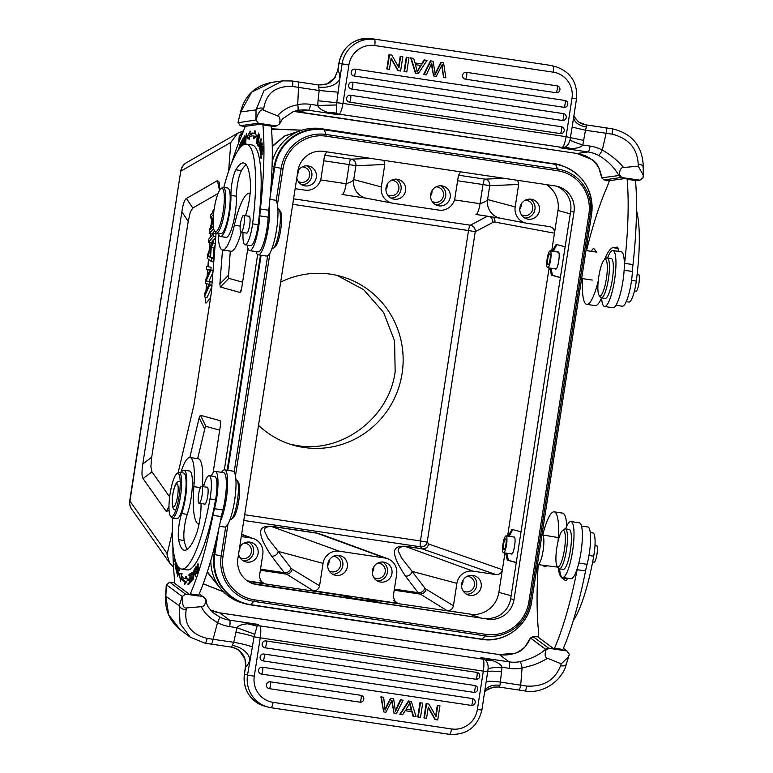 <?xml version="1.0" encoding="UTF-8"?>
<svg xmlns="http://www.w3.org/2000/svg" width="773" height="773" viewBox="0 0 773 773"><rect width="100%" height="100%" fill="white"/><g stroke="black" fill="none" stroke-linecap="round" stroke-linejoin="round"><path stroke-width="1.16" d="M469.878 595.365A10.097 9.865 105.4 0 0 481.077 587.432A10.097 9.865 105.4 0 0 472.97 575.412A10.097 9.865 105.4 0 0 461.771 583.344A10.097 9.865 105.4 0 0 469.878 595.365M471.781 575.305A10.097 9.865 -74.6 0 1 466.563 594.224M394.385 589.132L418.125 592.669L446.978 610.651C450.417 610.815 452.572 609.192 453.432 605.771L456.901 583.335A14.426 14.098 -74.6 0 1 473.057 571.16L495.928 574.571C499.368 574.735 501.522 573.122 502.382 569.701L428.638 544.008A5.769 5.614 -70.8 0 1 422.184 548.878L495.928 574.571M446.978 610.651L473.269 614.574A25.963 25.364 -74.6 0 0 498.865 592.398L504.982 552.937M405.41 576.078L418.125 592.669A5.769 5.488 142.5 0 0 424.773 587.963L412.057 571.373A5.769 5.488 -37.5 0 1 405.41 576.078C384.683 544.752 398.694 546.646 404.801 546.153L421.99 548.714A5.769 5.488 142.5 0 0 428.638 544.008L427.198 542.124A5.769 5.488 -37.5 0 1 420.551 546.83L243.785 520.451M456.901 583.335L412.057 571.373L401.158 557.439C400.491 553.516 393.312 547.274 404.984 546.308L473.057 571.16M260.52 569.15L284.261 572.696L313.123 590.678C316.563 590.843 318.718 589.219 319.578 585.799L292.184 569.179A51.946 11.875 98.5 0 1 290.909 567.991L278.203 551.4A5.769 5.488 -37.5 0 1 271.555 556.106C250.684 524.5 265.062 526.713 270.936 526.171L316.669 532.993A5.769 1.217 -81.5 0 0 316.853 533.157L321.665 534.501M325.945 536.066L316.669 532.993M258.511 425.324A87.697 85.687 105.4 0 0 293.962 445.374A87.697 85.687 105.4 0 0 402.095 373.485A87.697 85.687 105.4 0 0 340.671 276.309A87.697 85.687 105.4 0 0 280.686 282.106M313.123 590.678L355.503 596.998L343.251 595.848M248.036 581.354L346.217 596.002M247.302 580.852L264.028 583.354L260.008 580.562M319.578 585.799L323.046 563.353A14.426 14.098 -74.6 0 1 339.202 551.188L384.935 558.009A14.426 14.098 -74.6 0 1 396.665 574.339L393.196 596.785L395.563 602.399L397.882 603.327L393.863 600.534M323.046 563.353L278.203 551.4L267.303 537.467C266.637 533.534 259.448 527.302 271.13 526.336L339.202 551.188M380.297 602.621L366.334 599.007L473.269 614.574M366.334 599.007L355.503 596.998L397.882 603.327M505.619 553.024L507.33 560.183L516.258 562.609M241.292 536.578L251.07 538.037A14.426 14.098 -74.6 0 1 262.81 554.367L259.341 576.813L261.699 582.427L264.028 583.354M238.596 553.98A10.097 9.865 105.4 0 0 257.979 554.144A10.097 9.865 105.4 0 0 239.611 547.458M350.179 598.128L343.579 596.012M373.523 601.645L347.715 597.336M272.28 146.619L284.551 136.125L299.605 130.995M247.872 248.162L241.64 288.445L240.094 292.474L220.276 287.005L219.87 283.962L222.508 250.008A40.389 8.542 98.5 0 1 218.179 233.282M240.761 291.914L241.331 290.117M228.615 171.22L230.856 142.377L237.746 133.178L243.553 130.888M220.672 421.478L220.237 420.725L200.42 415.256L199.154 417.835L189.81 457.5M172.35 531.698L167.026 554.599L169.712 563.073L173.529 567.189M220.711 423.121L220.237 420.725L220.46 425.247L213.106 472.757M219.387 190.622L219.29 182.254L217.445 180.631L186.409 198.487C184.592 199.618 183.066 204.053 181.848 211.812L142.821 463.906C141.643 471.675 141.72 476.555 143.053 478.555L166.234 511.397L168.572 510.624L169.055 509.629M178.196 472.612L194.013 404.569L211.222 293.411L216.102 232.924M220.634 588.649L207.348 571.807M242.616 282.174L228.818 278.357L228.412 277.497L230.286 251.167M238.693 142.744L239.263 135.826L243.398 131.294M239.195 136.328L242.142 134.318M271.545 129.197L301.905 130.193M299.634 130.985L284.619 135.922L272.27 146.078M241.862 134.975L241.678 134.898A5.769 5.566 -119.9 0 1 243.292 131.545M223.445 591.789L203.241 583.741M173.384 564.667L173.258 562.232M219.696 430.165L205.908 426.358L205.28 426.928L197.637 458.66M207.212 572.213L220.759 588.794M290.445 444.311L296.793 445.509C341.859 453.703 389.437 417.623 395.158 371.571L394.568 340.922L383.621 312.447L363.648 289.672L337.115 275.401M513.707 537.022L514.122 536.945C516.577 537.119 513.784 555.159 511.475 554.048L511.204 553.864M326.67 151.827L324.563 155.508L321.085 177.954A14.426 14.098 -74.6 0 1 304.929 190.129L295.151 188.67M296.832 177.78A10.097 9.865 105.4 0 0 316.215 177.945A10.097 9.865 105.4 0 0 297.847 171.258M324.612 155.228L351.126 159.18A5.769 5.614 -92.4 0 1 355.88 165.722L384.799 164.494L383.891 160.369M384.799 164.494L381.321 186.94A14.426 14.098 -74.6 0 0 392.529 203.183L366.624 198.265A16.6 16.214 105.4 0 0 366.624 198.274A16.6 16.214 105.4 0 1 353.734 179.587L381.321 186.94M460.524 171.809L458.418 175.481L454.939 197.927A14.426 14.098 -74.6 0 1 438.784 210.101L393.061 203.28A14.426 14.098 -74.6 0 1 392.529 203.183M441.972 185.897A10.097 9.865 105.4 0 0 430.774 193.83A10.097 9.865 105.4 0 0 438.88 205.85A10.097 9.865 105.4 0 0 450.079 197.917A10.097 9.865 105.4 0 0 441.972 185.897M397.351 179.239A10.097 9.865 105.4 0 0 386.152 187.172A10.097 9.865 105.4 0 0 394.259 199.192A10.097 9.865 105.4 0 0 405.458 191.26A10.097 9.865 105.4 0 0 397.351 179.239M504.315 178.341L484.98 179.152A5.769 5.614 -92.4 0 1 489.734 185.694L518.654 184.467L517.755 180.341M518.654 184.467L515.176 206.913A14.426 14.098 -74.6 0 0 526.384 223.165L500.479 218.247A16.6 16.214 105.4 0 1 487.589 199.56L515.176 206.913M546.366 184.612A25.963 25.364 -74.6 0 1 557.99 210.498L554.473 233.195C554.685 229.678 553.12 227.504 549.787 226.663L549.951 226.692M526.384 223.165A14.426 14.098 -74.6 0 0 526.915 223.252L549.787 226.663M531.206 199.212A10.097 9.865 105.4 0 0 520.007 207.145A10.097 9.865 105.4 0 0 528.114 219.165A10.097 9.865 105.4 0 0 539.312 211.232A10.097 9.865 105.4 0 0 531.206 199.212M552.173 251.186L556.125 244.384L565.15 246.829M556.869 244.587L553.294 251.351M550.849 268.192L552.56 275.352L560.406 277.478M549.738 268.028L551.449 275.188L560.386 277.604M557.835 252.027L558.241 251.95C560.705 252.124 557.903 270.164 555.594 269.043L555.323 268.859M508.054 536.182L512.006 529.389L521.031 531.824M512.75 529.582L509.175 536.346M506.73 553.197L508.441 560.348L516.287 562.473M367.233 198.371L342.101 194.477A11.537 2.445 -81.5 0 0 342.101 194.477L342.101 194.477A11.537 2.445 -81.5 0 0 346.169 183.723C350.324 182.428 352.846 181.046 353.734 179.587L355.88 165.722L349.135 164.562A5.769 1.217 98.5 0 1 351.126 159.18L370.46 158.368M501.097 218.353L475.955 214.45A11.537 2.445 -81.5 0 0 480.033 203.695C484.188 202.4 486.7 201.028 487.589 199.56L489.734 185.694L482.999 184.534A5.769 1.217 98.5 0 1 484.98 179.152L458.466 175.2M530.027 199.105A10.097 9.865 -74.6 0 1 524.799 218.025M521.34 214.72A7.788 7.614 105.4 0 0 532.607 209.522A7.788 7.614 105.4 0 0 525.36 200.168M521.263 203.985A7.788 7.614 -74.6 0 1 519.785 209.338M440.784 185.791A10.097 9.865 -74.6 0 1 435.557 204.71M432.097 201.395A7.788 7.614 105.4 0 0 443.364 196.207A7.788 7.614 105.4 0 0 436.117 186.853M432.02 190.67A7.788 7.614 -74.6 0 1 430.542 196.023M396.163 179.133A10.097 9.865 -74.6 0 1 390.945 198.043M387.476 194.738A7.788 7.614 105.4 0 0 398.752 189.549A7.788 7.614 105.4 0 0 391.496 180.196M387.408 184.013A7.788 7.614 -74.6 0 1 385.92 189.366M306.929 165.818A10.097 9.865 -74.6 0 1 301.702 184.728M298.243 181.423A7.788 7.614 105.4 0 0 309.509 176.234A7.788 7.614 105.4 0 0 302.262 166.881M298.165 170.688A7.788 7.614 -74.6 0 1 297.238 175.162M218.044 193.492L192.777 208.024L190.274 212.217L188.216 221.349L151.711 457.172L150.89 466.65L151.943 471.82L169.664 496.913M214.16 209.164L213.58 209.831A5.769 1.217 -81.5 0 0 212.372 212.923M211.647 218.121L211.164 224.373M210.44 233.775L210.15 237.485M209.763 242.403L209.125 250.655M208.459 259.245L207.889 266.685M207.637 269.835L207.135 276.328M206.555 283.817L206.033 290.619M205.521 297.132L205.386 298.967A5.769 1.217 -81.5 0 0 205.947 303.035A5.769 1.217 -81.5 0 0 206.372 302.794L210.517 297.991M206.091 303.016A5.769 1.217 98.5 0 1 205.657 299.006L205.802 297.18M206.362 289.914L206.835 283.875M207.483 275.546L207.918 269.874M208.159 266.724L208.729 259.457M209.483 249.689L210.043 242.442M210.459 237.118L210.72 233.813M211.551 223.03L211.928 218.16M212.788 212.449A5.769 1.217 98.5 0 1 213.86 209.879L214.092 209.609M216.044 233.678L213.725 233.33L213.483 236.47L208.526 242.21L211.319 242.625L212.672 241.06M213.928 239.601L215.754 237.485M214.131 258.453L213.28 257.892L214.044 247.988L215.165 245.051M213.619 228.46L209.203 233.591L211.986 234.006L214.546 231.03A21.924 4.638 98.5 0 1 213.937 210.681A21.924 4.638 98.5 0 1 220.885 188.709A21.924 4.638 98.5 0 1 221.667 188.341A21.924 4.638 98.5 0 1 223.494 209.377A21.924 4.638 98.5 0 1 215.773 231.716A21.924 4.638 98.5 0 1 214.565 231.05L215.464 232.325A23.084 4.88 98.5 0 0 216.43 233.021L220.885 233.688A23.084 4.88 -81.5 0 0 221.194 233.688A23.084 4.88 -81.5 0 0 229.223 210.884A23.084 4.88 -81.5 0 0 227.706 188.032L223.242 187.366A23.084 4.88 98.5 0 1 224.866 209.512A23.084 4.88 98.5 0 1 216.73 233.021A23.084 4.88 98.5 0 1 216.43 233.021M210.024 270.067L206.401 269.651L206.652 266.501L211.097 267.245L210.865 270.27L206.062 281.053L209.976 281.72L209.725 284.918L204.285 296.948L207.077 297.363L211.947 286.599M212.768 282.135L206.062 281.053M208.874 281.42L213.077 271.98M211.097 267.245L206.652 266.501M215.802 236.818L213.483 236.47M208.526 242.21L208.778 239.079L213.725 233.33M213.251 239.504L212.971 243.07L211.261 247.573L210.488 257.477L211.792 258.337L211.531 261.661L207.28 258.317L207.541 254.935L213.251 239.504L215.57 239.852M215.29 243.418L212.971 243.07M210.652 249.167L207.927 256.095L210.024 257.187L210.652 249.167M207.927 256.095L210.082 256.472M214.044 247.988L211.261 247.573M213.28 257.892L210.488 257.477M214.111 258.684L211.792 258.337M213.85 262.008L211.531 261.661M213.135 220.141L210.498 229.349L213.28 226.112M209.203 233.591L209.454 230.373L213.29 216.952M213.512 214.334L210.411 217.928L210.643 214.923L213.87 211.184M212.904 218.305L210.411 217.928M204.285 296.948L204.536 293.74L209.154 284.193L205.328 283.565L205.618 279.778L210.285 269.603L206.401 269.651M209.154 284.193L208.343 284.193M210.865 270.27L213.184 270.618M212.295 282.068L209.976 281.72M212.044 285.266L209.725 284.918M248.693 542.018A10.097 9.865 -74.6 0 1 243.466 560.927M239.997 557.623A7.788 7.614 105.4 0 0 251.273 552.434A7.788 7.614 105.4 0 0 244.017 543.081M239.93 546.888A7.788 7.614 -74.6 0 1 239.002 551.362M339.105 555.439A10.097 9.865 105.4 0 0 327.916 563.362A10.097 9.865 105.4 0 0 336.023 575.392A10.097 9.865 105.4 0 0 347.222 567.459A10.097 9.865 105.4 0 0 339.105 555.439M383.727 562.097A10.097 9.865 105.4 0 0 372.538 570.03A10.097 9.865 105.4 0 0 380.645 582.05A10.097 9.865 105.4 0 0 391.834 574.117A10.097 9.865 105.4 0 0 383.727 562.097M337.927 555.333A10.097 9.865 -74.6 0 1 332.699 574.242M329.24 570.938A7.788 7.614 105.4 0 0 340.507 565.749A7.788 7.614 105.4 0 0 333.26 556.396M329.163 560.203A7.788 7.614 -74.6 0 1 327.684 565.565M382.548 561.99A10.097 9.865 -74.6 0 1 377.321 580.9M373.861 577.595A7.788 7.614 105.4 0 0 385.128 572.407A7.788 7.614 105.4 0 0 377.881 563.053M373.784 566.87A7.788 7.614 -74.6 0 1 372.306 572.223M463.095 590.92A7.788 7.614 105.4 0 0 474.371 585.721A7.788 7.614 105.4 0 0 467.114 576.368M463.027 580.185A7.788 7.614 -74.6 0 1 461.539 585.538M577.75 567.024A28.852 6.107 -81.5 0 0 577.18 569.711A144.242 30.514 98.5 0 1 554.541 648.218A67.58 14.291 -81.5 0 0 554.164 649.088L562.531 650.344A67.58 14.291 98.5 0 1 562.908 649.465A144.242 30.514 -81.5 0 0 585.548 570.957A28.852 6.107 98.5 0 1 587.074 564.309A25.383 5.372 -81.5 0 0 588.92 555.719A25.383 5.372 -81.5 0 0 587.818 526.983L581.489 526.046M566.802 526.104A40.389 8.542 -81.5 0 0 562.551 513.108L554.183 511.861A40.389 8.542 98.5 0 1 558.077 540.994A51.926 10.986 -81.5 0 0 558.048 541.38M538.665 636.913L533.235 636.508L530.384 638.025L525.331 646.276C525.427 647.243 516.615 653.369 514.731 653.233A5.769 0.812 -108.1 0 1 514.915 653.282C521.302 651.832 526.49 646.73 530.481 637.996L545.554 649.233L548.347 648.006L554.164 649.088L538.675 637.541A57.907 12.252 -81.5 0 0 538.269 628.826A169.113 35.771 98.5 0 1 538.134 565.952A40.389 8.542 98.5 0 1 538.221 564.59M542.791 534.974A40.389 8.542 98.5 0 1 554.183 511.861M558.164 567.749A51.926 10.986 -81.5 0 0 561.903 577.943L565.556 580.668A8.658 1.826 -81.5 0 0 565.759 580.755A8.658 1.826 -81.5 0 0 567.498 578.204M543.545 565.285A14.426 3.053 -81.5 0 0 544.636 566.841A14.426 3.053 -81.5 0 0 545.129 566.744L547.033 565.739M211.28 476.004A25.383 5.372 98.5 0 1 215.242 471.395A25.383 5.372 98.5 0 1 216.353 500.121A25.383 5.372 98.5 0 1 214.498 508.711A28.852 6.107 -81.5 0 0 212.971 515.359A144.242 30.514 98.5 0 1 190.332 593.867A67.58 14.291 -81.5 0 0 189.955 594.746L174.466 583.19A57.907 12.252 -81.5 0 0 174.07 574.484A169.113 35.771 98.5 0 1 172.881 545.641M247.862 623.84L257.129 626.13L257.776 624.352L247.862 623.84C242.422 624.082 238.78 625.376 236.944 627.705L233.746 642.295L207.125 638.411C206.468 641.658 205.686 643.233 204.768 643.126L190.245 637.184L180.128 629.637C169.548 620.874 164.726 609.704 165.673 596.138L166.263 584.968L169.664 582.156L185.501 594.079L198.323 595.993A67.58 14.291 98.5 0 1 198.7 595.113A144.242 30.514 -81.5 0 0 221.339 516.606A28.852 6.107 98.5 0 1 222.866 509.958A25.383 5.372 -81.5 0 0 224.721 501.368A25.383 5.372 -81.5 0 0 223.61 472.641L215.242 471.395M202.342 486.526A40.389 8.542 -81.5 0 0 199.26 459.162A40.389 8.542 -81.5 0 0 198.342 458.766L189.984 457.519A40.389 8.542 98.5 0 1 193.868 486.652A51.926 10.986 -81.5 0 0 197.695 523.601L198.932 524.519M180.795 472.622A40.389 8.542 98.5 0 1 189.984 457.519M196.777 568.484L197.801 564.648L196.999 572.571L196.738 571.518L196.439 572.339L196.825 573.75L198.255 569.257L197.985 563.44L196.777 568.484M175.007 559.304L174.63 561.324L175.133 559.778M175.5 561.034L175.027 564.628L175.848 562.077M187.791 579.856L185.897 576.243L185.52 578.745A93.755 19.837 98.5 0 1 181.558 575.856L182.042 573.421L179.462 573.759L180.457 581.412L181.017 578.619A96.644 20.446 -81.5 0 0 185.095 581.605L184.66 584.485L187.791 579.856M196.303 566.251L194.912 568.484L194.864 569.585L195.965 567.836L195.588 576.107L196.303 566.251M176.505 563.759L175.944 567.508L175.5 564.86L175.21 565.846L175.751 569.102L177.007 564.821M178.09 566.638L177.916 567.314L177.413 565.739L176.167 570.899L176.611 573.093L178.283 566.889M190.564 573.518L189.027 574.523L188.902 575.721L190.158 574.89L189.781 578.349L188.651 579.103L188.525 580.291L189.656 579.537L189.317 582.649L188.11 583.451L187.974 584.649L189.462 583.663L190.564 573.518M192.303 578.764L192.728 580.214L194.448 573.469L194.062 569.74L192.738 578.822M178.573 567.237L177.413 572.01L177.519 576.078L179.713 568.3M191.24 574.03L192.245 574.841L191.955 572.194L191.018 573.701C190.313 576.416 190.361 577.972 191.144 578.368C191.462 580.938 191.26 581.499 190.544 580.04L190.535 582.726L191.781 577.557L190.989 576.9L191.24 574.03L192.293 573.527M191.308 581.634L190.699 581.538L190.544 580.04M186.477 581.808L185.095 581.605M181.017 578.619L182.689 578.871A96.644 20.446 98.5 0 0 186.477 581.798M179.462 573.759L181.945 573.904M181.752 578.726L181.133 574.01M185.52 578.745L187.23 578.774M194.912 568.484L195.501 568.57M176.65 570.976L176.167 570.899M177.877 568.397L177.027 571.566M176.775 571.527L176.457 569.933C176.804 566.967 177.201 566.435 177.635 568.358L177.22 566.967L177.858 567.063M189.027 574.523L190.429 574.735M189.462 583.654L188.11 583.451M189.936 579.286L188.651 579.103M193.057 572.774L193.888 570.899L194.149 573.846L192.912 579.035L193.057 572.774M179.471 568.116L177.703 574.919L178.244 574.996M178.36 574.677L178.012 574.619C177.162 574.349 177.461 571.923 178.892 567.353M403.12 700.232L396.278 713.788L394.114 713.46L391.969 700.328L385.94 712.242L383.659 711.904L381.379 696.985L383.669 697.323L385.06 710.068L390.935 698.415L393.641 698.811L395.476 711.624L400.868 699.894L403.12 700.232L400.395 699.758L395.438 710.474M435.672 715.914L437.325 705.276L439.943 705.72L437.731 719.972L434.967 719.499L428.203 707.653M437.325 705.276L439.943 705.72M435.441 719.634L428.29 707.102L426.561 718.301L423.942 717.856L426.145 703.604L428.918 704.077L436.059 716.59L437.798 705.401M419.981 702.686L422.696 703.15L420.493 717.402L418.251 717.064L417.778 716.938L419.981 702.686L420.464 702.812L418.251 717.064M391.496 700.193L394.114 713.46M390.935 698.415L393.641 698.811M390.462 698.28L384.993 709.054M383.659 711.904L380.905 696.85L383.669 697.323M260.994 673.979A3.459 3.382 105.4 0 1 258.607 669.94A3.459 3.382 105.4 0 1 262.443 667.225L472.303 698.541A3.459 3.382 105.4 0 1 472.699 698.618A3.459 3.459 0 0 1 475.163 702.676A3.459 3.459 0 0 1 471.259 705.382L261.429 674.066A3.459 0.734 98.5 0 1 261.39 674.066A3.459 3.382 105.4 0 1 260.994 673.979A3.459 3.459 0 0 0 261.409 674.066L471.259 705.382A3.459 0.734 -81.5 0 0 471.259 705.382A3.459 0.734 -81.5 0 0 472.487 702.155A3.459 0.734 -81.5 0 0 472.303 698.541M263.989 654.035A3.459 0.734 98.5 0 1 264.173 657.659A3.459 0.734 98.5 0 1 262.955 660.886L473.781 692.347A3.459 0.734 -81.5 0 1 473.762 692.337L262.975 660.886A3.459 0.734 98.5 0 1 262.936 660.876A3.459 3.382 105.4 0 1 260.153 656.76A3.459 3.382 105.4 0 1 263.989 654.035L474.815 685.496A3.459 3.382 105.4 0 1 475.211 685.583A3.459 3.459 0 0 1 477.675 689.642A3.459 3.459 0 0 1 473.781 692.347A3.459 0.734 -81.5 0 0 474.999 689.12A3.459 0.734 -81.5 0 0 474.815 685.496M266.018 640.933A3.459 0.734 98.5 0 1 266.202 644.547A3.459 0.734 98.5 0 1 264.984 647.774L475.81 679.235A3.459 0.734 -81.5 0 1 475.791 679.225L265.004 647.774A3.459 0.734 98.5 0 1 264.965 647.774A3.459 3.382 105.4 0 1 262.182 643.648A3.459 3.382 105.4 0 1 266.018 640.933L476.844 672.394A3.459 3.382 105.4 0 1 477.241 672.471A3.459 3.459 0 0 1 479.704 676.53A3.459 3.459 0 0 1 475.81 679.235A3.459 0.734 -81.5 0 0 477.028 676.008A3.459 0.734 -81.5 0 0 476.844 672.394M268.869 688.569A3.459 3.382 105.4 0 1 266.482 684.53A3.459 3.382 105.4 0 1 270.318 681.805L360.885 695.323A3.459 3.382 105.4 0 1 361.281 695.41A3.459 3.459 0 0 1 363.745 699.459A3.459 3.459 0 0 1 359.841 702.164L269.294 688.656A3.459 0.734 98.5 0 1 269.255 688.646A3.459 3.382 105.4 0 1 268.869 688.569A3.459 3.459 0 0 0 269.275 688.656L359.841 702.164A3.459 0.734 -81.5 0 0 359.841 702.164A3.459 0.734 -81.5 0 0 361.068 698.937A3.459 0.734 -81.5 0 0 360.885 695.323M413.536 716.358L412.231 711.749L405.168 710.696L402.636 714.735L399.786 714.252L408.492 700.966L411.371 701.459L416.087 716.745L413.062 716.233L411.777 711.682M408.492 700.966L411.371 701.459M232.229 645.407A5.769 1.217 -81.5 0 1 231.166 647.069L231.166 647.069A17.306 16.88 -99.8 0 1 245.601 666.684A23.084 4.88 -81.5 0 0 249.843 660.036A17.306 11.595 19.8 0 0 232.229 645.407L233.746 642.295C241.746 643.716 247.949 645.262 252.365 646.933L247.524 675.051L254.278 676.211L260.221 637.831L254.046 636.797L257.129 626.13A5.769 5.604 -53.3 0 1 259.815 625.879L482.912 659.166A5.769 5.604 -53.3 0 1 485.386 660.19L485.386 660.19C487.483 662.055 488.381 665.002 488.092 669.051L481.898 710.058C477.588 727.084 466.786 735.191 449.5 734.35A5.769 1.217 -81.5 0 0 451.538 728.968A23.084 22.552 -74.6 0 0 477.376 709.498L483.318 671.119L260.221 637.831A11.537 2.445 98.5 0 0 259.815 625.879L257.776 624.352L229.571 620.149A5.769 1.217 98.5 0 1 229.687 626.613A40.389 39.22 126.7 0 1 217.532 622.661C209.29 617.849 203.908 612.516 201.376 606.67C203.946 606.834 205.444 604.428 205.889 599.433L203.55 596.669M252.365 646.933L254.046 636.797C249.863 635.232 243.766 633.705 235.746 632.227M485.396 687.448L485.55 686.463M484.874 690.849A17.306 11.595 19.8 0 1 499.947 685.361L501.551 671.892C493.696 670.993 489.125 670.925 487.821 671.689L483.318 671.119A11.537 2.445 -81.5 0 0 482.912 659.166L480.874 657.649L485.386 660.19L491.589 660.21L480.874 657.649L509.088 661.852L499.377 654.615L219.861 612.902L229.571 620.149A34.621 33.616 126.7 0 1 219.155 616.757L212.962 612.516M501.551 671.892L501.957 667.244L509.204 668.326A40.389 39.22 126.7 0 0 522.084 668.104L529.969 665.978C534.636 664.886 540.53 662.335 547.642 658.335L561.208 663.833L560.551 665.737C554.995 680.105 543.709 686.897 526.703 686.095L500.044 682.028C491.908 681.081 487.319 681.013 486.265 681.834M491.589 660.21C497.967 662.509 501.416 664.857 501.957 667.244C494.179 667.37 489.56 667.969 488.092 669.051M229.687 626.613L236.944 627.705L254.52 634.198M234.606 647.967L237.475 649.378M239.244 650.615L244.819 658.635M244.925 658.954L245.601 666.684L244.442 674.201A28.852 28.186 105.4 0 0 264.646 706.164L267.729 707.015A28.852 28.186 -74.6 0 1 247.524 675.051L244.316 674.153L245.495 666.539M245.679 664.635L245.476 666.655M490.333 688.028L486.565 690.231M499.947 685.361A5.769 1.217 98.5 0 1 498.885 687.023L493.512 687.1M549.033 648.325L545.815 650.161L545.554 649.233C539.796 654.673 531.322 658.818 520.123 661.669A5.769 0.957 -100.4 0 1 522.084 668.104L520.702 685.11A5.769 1.217 -81.5 0 1 518.751 689.999L498.749 687.013L493.589 687.091M530.384 638.025L533.273 636.759L548.347 648.006M205.628 598.515L205.889 599.433L199.376 593.529M174.466 583.19L189.955 594.746L203.396 596.524M219.155 616.757A5.769 1.362 117.6 0 1 217.532 622.661L213.087 639.213A5.769 1.217 98.5 0 1 211.126 644.093L204.932 643.184L190.235 637.184L180.051 623.579L179.259 605.771L182.215 596.485C182.157 604.979 183.636 608.805 186.631 607.936L201.376 606.67M207.125 638.411C190.979 634.266 183.993 624.748 186.158 609.868L186.631 607.936M545.815 650.161C544.54 655.031 545.149 657.755 547.642 658.335M538.675 637.541L554.164 649.088L566.995 651.011L563.391 648.325M561.208 663.833L568.609 656.905L569.286 654.248L566.995 651.011M180.128 629.637L168.649 614.806L165.847 595.77L166.437 584.726L169.722 582.311L174.456 582.6M166.388 584.755L182.215 596.485L185.501 594.079M426.145 703.604L426.619 703.739L424.416 717.982M426.619 703.739L428.918 704.077M420.464 702.812L422.696 703.15M270.318 681.805A3.459 0.734 98.5 0 1 270.502 685.429A3.459 0.734 98.5 0 1 269.275 688.656M400.259 714.378L408.965 701.101M408.55 705.353L406.047 709.256L411.777 710.116L409.883 702.773L408.55 705.353M409.41 702.638L411.304 709.981L406.086 709.208M229.948 519.669L230.267 519.717A20.195 4.271 -81.5 0 0 231.253 519.379L233.098 517.949A18.465 3.904 -81.5 0 0 233.369 517.707A18.465 3.904 -81.5 0 0 238.867 500.005A18.465 3.904 -81.5 0 0 238.422 482.294L237.069 480.381A20.195 4.271 -81.5 0 0 236.229 479.772L235.91 479.724M231.253 519.379A20.195 4.271 -81.5 0 0 231.552 519.118A20.195 4.271 -81.5 0 0 237.562 499.754A20.195 4.271 -81.5 0 0 237.069 480.381M198.284 496.904A8.513 1.797 98.5 0 1 201.598 486.42A8.513 1.797 98.5 0 1 202.4 492.768A8.513 1.797 98.5 0 1 199.086 503.252A8.513 1.797 98.5 0 1 198.284 496.904M221.561 472.332A28.272 5.981 98.5 0 1 224.595 469.868A28.272 5.981 98.5 0 1 225.822 501.861A28.272 5.981 98.5 0 1 220.411 521.215M219.348 526.258L224.614 527.041A28.272 5.981 -81.5 0 0 234.19 503.107A28.272 5.981 -81.5 0 0 232.963 471.115L224.595 469.868M564.899 532.906A18.465 3.904 98.5 0 1 563.285 555.613A18.465 3.904 98.5 0 1 557.149 566.3A18.465 3.904 98.5 0 1 556.386 564.29A18.465 3.904 98.5 0 1 557.207 545.409A18.465 3.904 98.5 0 1 562.464 530.645A18.465 3.904 98.5 0 1 564.899 532.906M562.464 530.645L564.309 529.215A20.195 4.271 98.5 0 1 565.295 528.877A20.195 4.271 98.5 0 1 566.967 531.689A20.195 4.271 98.5 0 1 565.662 554.463A20.195 4.271 98.5 0 1 559.333 568.822A20.195 4.271 98.5 0 1 558.493 568.213L557.149 566.3M559.333 568.822L563.237 569.401A20.195 4.271 -81.5 0 0 569.566 555.043A20.195 4.271 -81.5 0 0 570.87 532.268A20.195 4.271 -81.5 0 0 569.199 529.457L565.295 528.877M592.64 561.981L593.964 562.174A8.513 1.797 -81.5 0 0 596.167 558.077A8.513 1.797 -81.5 0 0 596.476 545.342L595.007 545.12M565.614 528.925A28.272 5.981 98.5 0 1 570.947 521.553A28.272 5.981 98.5 0 1 572.184 553.545A28.272 5.981 98.5 0 1 562.609 577.479A28.272 5.981 98.5 0 1 559.662 568.87M562.609 577.479L570.967 578.726A28.272 5.981 -81.5 0 0 580.552 554.792A28.272 5.981 -81.5 0 0 579.315 522.799L570.947 521.553M187.346 549.303A65.773 13.914 98.5 0 1 184.196 540.53A17.306 3.662 98.5 0 1 187.259 514.383A25.963 5.488 -81.5 0 0 192.197 488.285A25.963 5.488 -81.5 0 0 190.177 471.269A25.963 5.488 -81.5 0 0 189.588 471.018L184.003 470.177A25.963 5.488 98.5 0 1 184.592 470.438A25.963 5.488 98.5 0 1 186.622 487.454A25.963 5.488 98.5 0 1 181.684 513.552A17.306 3.662 -81.5 0 0 178.621 539.699A65.773 13.914 -81.5 0 0 182.863 549.593A65.773 13.914 -81.5 0 0 184.351 550.241A65.773 13.914 -81.5 0 0 195.695 535.795A23.084 4.88 -81.5 0 0 201.028 506.102A20.195 4.271 98.5 0 1 201.106 503.552M181.549 569.063L187.124 569.904A84.817 17.943 -81.5 0 0 215.57 499.773A20.195 4.271 -81.5 0 0 215.213 476.719A20.195 4.271 -81.5 0 0 214.759 476.526L209.174 475.695A20.195 4.271 98.5 0 1 209.638 475.888A20.195 4.271 98.5 0 1 209.985 498.943A84.817 17.943 98.5 0 1 181.549 569.063A84.817 17.943 98.5 0 1 179.626 568.232A84.817 17.943 98.5 0 1 172.698 518.084M181.095 472.661A25.963 5.488 98.5 0 1 184.003 470.177M203.608 486.719A20.195 4.271 98.5 0 1 209.174 475.695M204.333 504.035A8.658 1.826 -81.5 0 0 204.449 504.141A8.658 1.826 -81.5 0 0 204.642 504.228A8.658 1.826 -81.5 0 0 207.657 496.421A8.658 1.826 -81.5 0 0 207.396 487.193A8.658 1.826 -81.5 0 0 207.193 487.106A8.658 1.826 -81.5 0 0 206.845 487.203M573.315 620.535A84.817 17.943 -81.5 0 0 593.712 556.202A20.195 4.271 -81.5 0 0 593.364 533.148A20.195 4.271 -81.5 0 0 592.901 532.955L590.263 532.558M170.862 516.499A21.924 4.638 98.5 0 1 170.447 516.055A21.924 4.638 98.5 0 1 170.408 491.899A21.924 4.638 98.5 0 1 176.766 473.714A21.924 4.638 98.5 0 1 178.331 473.559A21.924 4.638 98.5 0 1 178.795 498.16A21.924 4.638 98.5 0 1 170.862 516.499M176.766 473.714L177.993 472.757A23.084 4.88 98.5 0 1 179.123 472.371A23.084 4.88 98.5 0 1 179.645 472.593A23.084 4.88 98.5 0 1 180.128 498.488A23.084 4.88 98.5 0 1 172.311 518.026A23.084 4.88 98.5 0 1 171.78 517.794A23.084 4.88 98.5 0 1 171.345 517.321L170.447 516.055M172.311 518.026L176.766 518.683A23.084 4.88 -81.5 0 0 184.805 497.87A23.084 4.88 -81.5 0 0 184.109 473.26A23.084 4.88 -81.5 0 0 183.578 473.037L179.123 472.371M503.329 552.637A8.513 1.797 98.5 0 1 503.078 543.554A8.513 1.797 98.5 0 1 506.035 535.882A8.513 1.797 98.5 0 1 506.228 535.969A8.513 1.797 98.5 0 1 506.489 545.042A8.513 1.797 98.5 0 1 503.523 552.714A8.513 1.797 98.5 0 1 503.329 552.637M505.716 538.936A5.479 1.159 -81.5 0 0 505.59 538.878A5.479 1.159 -81.5 0 0 503.677 543.825A5.479 1.159 -81.5 0 0 503.851 549.671A5.479 1.159 -81.5 0 0 503.967 549.719A5.479 1.159 -81.5 0 0 505.88 544.772A5.479 1.159 -81.5 0 0 505.716 538.936M216.653 538.153L214.111 554.512A44.428 43.404 105.4 0 0 245.234 603.742L242.461 602.979A44.428 43.404 -74.6 0 1 210.807 560.444M552.55 163.209A44.428 43.404 -74.6 0 1 557.584 164.272L560.357 165.045A44.428 43.404 105.4 0 0 555.323 163.973L321.085 128.666L555.323 163.973A5.769 1.217 98.5 0 1 555.642 164.349A44.148 43.133 -74.6 0 1 591.567 214.334L531.563 601.935A44.148 43.133 -74.6 0 1 482.139 639.174A5.769 1.217 98.5 0 1 481.763 639.358A5.769 1.217 98.5 0 1 481.734 639.358L250.326 604.824A5.769 1.217 -81.5 0 0 250.674 604.641A44.148 43.133 -74.6 0 1 214.759 554.656L218.682 529.283M272.183 162.021A44.428 43.404 -74.6 0 1 321.085 128.666M257.651 254.597L224.334 469.858M488.149 619.134L256.684 584.591A23.084 22.552 -74.6 0 1 254.066 584.04A23.084 22.552 -74.6 0 1 237.9 558.464L297.905 170.862A23.084 22.552 -74.6 0 1 323.742 151.392L555.207 185.935A23.084 22.552 -74.6 0 1 557.826 186.486A23.084 22.552 -74.6 0 1 573.991 212.063L513.987 599.664A23.084 22.552 -74.6 0 1 488.149 619.134L253.37 583.683A23.084 22.552 105.4 0 1 252.423 583.518M484.826 618.216A23.084 22.552 105.4 0 0 510.663 598.746L570.667 211.145A23.084 22.552 105.4 0 0 556.145 186.1M249.698 250.626L258.066 251.872A25.383 5.372 -81.5 0 0 263.023 244.809A25.383 5.372 -81.5 0 0 267.342 226.016A25.383 5.372 -81.5 0 0 268.192 217.145A28.852 6.107 98.5 0 1 268.772 210.237A144.242 30.514 -81.5 0 0 271.294 126.173A67.58 14.291 98.5 0 1 271.217 125.158L262.849 123.912A67.58 14.291 -81.5 0 0 262.926 124.917A144.242 30.514 98.5 0 1 260.404 208.981A28.852 6.107 -81.5 0 0 259.834 215.899A25.383 5.372 98.5 0 1 258.974 224.759A25.383 5.372 98.5 0 1 249.698 250.626A25.383 5.372 98.5 0 1 247.263 245.118M240.219 226.093L234.345 225.214A51.926 10.986 -81.5 0 1 248.829 193.327L250.152 193.144M234.345 225.214A40.389 8.542 98.5 0 1 222.547 250.017L230.914 251.264A40.389 8.542 -81.5 0 0 241.234 232.296M231.359 163.779A169.113 35.771 98.5 0 1 242.239 134.096A57.907 12.252 -81.5 0 0 245.196 126.308L262.849 123.912L258.385 123.245L240.413 125.69L245.089 126.617M260.491 154.89L261.081 158.707L261.38 157.731L260.897 154.581L261.738 151.759L262.182 154.59L262.028 150.783L262.791 148.232L263.264 151.266L263.554 150.281L262.984 146.58L260.945 154.958M244.442 144.329L244.906 137.555L245.688 143.498L246.345 133.787L245.582 141.739L244.799 135.797L244.21 144.416M253.621 138.754L256.433 136.434L254.945 130.521L254.481 133.4A96.644 20.446 -81.5 0 0 253.457 133.12A96.644 20.446 -81.5 0 0 249.843 133.98L250.172 131.12L246.983 137.613L249.254 139.295L249.534 136.811A93.755 19.837 98.5 0 1 253.032 135.971A93.755 19.837 98.5 0 1 254.027 136.251L253.621 138.754M242.78 145.169L243.968 141.759L244.017 140.657L242.906 142.406L243.051 139.517L244.287 136.55L242.838 138.831L242.519 145.353M257.902 140.444L257.071 142.348L258.462 134.183L258.829 137.014L258.646 133.043L256.965 137.884L256.916 143.546L257.902 140.444M257.525 144.59L258.346 146.522L257.95 143.865L259.68 134.985L257.525 144.59L258.308 144.706M241.601 146.097L241.91 140.522L240.838 142.406L240.722 146.967M240.374 147.343L239.881 144.648L238.499 149.72M261.09 146.155L260.443 152.049L260.53 148.29L259.999 149.653L260.424 153.18L261.419 147.276C261.902 143.218 262.076 143.227 261.931 147.295L262.144 142.928L261.09 146.155M261.419 147.276C261.902 143.218 262.076 143.227 261.931 147.295L262.182 147.334M260.337 146.986L261.042 138.715L260.259 139.826L259.226 149.054L260.337 146.986M245.534 215.725A51.926 10.986 98.5 0 1 245.872 214.614M586.572 250.626A40.389 8.542 98.5 0 1 587.654 246.085A169.113 35.771 98.5 0 1 606.447 188.438A57.907 12.252 -81.5 0 0 609.404 180.66L627.048 178.263A67.58 14.291 -81.5 0 0 627.135 179.268A144.242 30.514 98.5 0 1 624.613 263.332A28.852 6.107 -81.5 0 0 624.304 266.376M618.245 251.37A8.658 1.826 -81.5 0 0 617.308 247.109A8.658 1.826 -81.5 0 0 617.202 247.109L613.028 247.669A51.926 10.986 -81.5 0 0 604.573 259.544M598.254 280.831A40.389 8.542 98.5 0 1 587.287 304.369A40.389 8.542 98.5 0 1 586.755 304.359A40.389 8.542 98.5 0 1 582.62 278.628M596.524 252.017L594.302 249.07A14.426 3.053 -81.5 0 0 593.732 248.664A14.426 3.053 -81.5 0 0 591.451 251.36M615.946 305.277L622.275 306.214A25.383 5.372 -81.5 0 0 631.551 280.357A25.383 5.372 -81.5 0 0 632.401 271.487A28.852 6.107 98.5 0 1 632.981 264.579A144.242 30.514 -81.5 0 0 635.503 180.515A67.58 14.291 98.5 0 1 635.416 179.51L621.183 177.51L603.877 179.935L602.09 178.167L604.013 179.838L609.288 180.979M586.755 304.359L595.123 305.615A40.389 8.542 -81.5 0 0 601.597 297.885A28.272 5.981 98.5 0 0 604.554 306.495L612.921 307.741A28.272 5.981 -81.5 0 0 623.251 278.937A28.272 5.981 -81.5 0 0 621.27 251.814L612.902 250.568A28.272 5.981 98.5 0 1 614.893 277.691A28.272 5.981 98.5 0 1 604.554 306.495M255.592 137.13L255.699 136.492L254.027 136.251M255.699 136.492A93.755 19.837 -81.5 0 0 254.704 136.222L253.032 135.971M249.35 138.386L246.983 137.613M248.655 137.865L250.51 134.077M254.288 133.323A96.644 20.446 98.5 0 0 251.525 134.231L249.843 133.98M254.481 133.4L255.718 133.584M243.427 138.918L242.838 138.831M243.505 142.493L242.906 142.406M241.35 142.474L240.838 142.406M241.398 146.281L241.079 142.976L242.316 141.73M241.843 141.662L240.992 146.223M238.751 149.518L239.736 145.788L240.094 147.662M260.887 143.527L259.399 147.894L259.168 145.72L260.859 139.894L260.887 143.527M424.116 74.537L423.633 74.411L430.484 60.854L433.112 61.299L435.267 74.44L441.286 62.526L443.576 62.864L445.847 77.783L443.557 77.445L442.166 64.69L436.291 76.353L433.595 75.957L431.749 63.144L426.358 74.875L424.116 74.537L430.957 60.98M398.549 66.98L400.201 56.332L402.82 56.787L400.675 56.458L398.936 67.657L391.795 55.134L389.022 54.661L389.495 54.796L387.292 69.048L386.819 68.913L389.022 54.661M402.82 56.787L400.607 71.029L397.844 70.556L391.08 58.729M404.057 71.483L406.26 57.241L408.975 57.704L406.733 57.366L404.53 71.618L404.057 71.483M443.576 62.864L440.813 62.391L434.793 74.314M430.484 60.854L433.112 61.299M431.324 64.159L433.595 75.957M441.76 65.579L443.557 77.445M564.889 100.442L355.039 69.126A3.459 0.734 98.5 0 1 355.222 72.749A3.459 0.734 98.5 0 1 353.995 75.976L563.855 107.292A3.459 3.459 0 0 0 567.749 104.577A3.459 3.459 0 0 0 565.285 100.529A3.459 3.382 105.4 0 0 564.889 100.442A3.459 0.734 -81.5 0 1 565.073 104.055A3.459 0.734 -81.5 0 1 563.855 107.292A3.459 0.734 -81.5 0 0 563.855 107.292L354.015 75.976M355.039 69.126A3.459 3.382 105.4 0 0 351.203 71.85A3.459 3.382 105.4 0 0 353.976 75.967A3.459 0.734 98.5 0 0 353.995 75.976A3.459 3.459 0 0 1 353.59 75.889M563.353 113.621L352.527 82.17A3.459 3.382 105.4 0 0 348.681 84.885A3.459 3.382 105.4 0 0 351.464 89.011L562.309 120.472A3.459 3.459 0 0 0 566.203 117.767A3.459 3.459 0 0 0 563.739 113.708A3.459 3.382 105.4 0 0 563.353 113.621A3.459 0.734 -81.5 0 1 563.527 117.245A3.459 0.734 -81.5 0 1 562.309 120.472A3.459 0.734 -81.5 0 1 562.29 120.462L351.502 89.011M561.324 126.733L350.498 95.272A3.459 3.382 105.4 0 0 346.652 97.997A3.459 3.382 105.4 0 0 349.435 102.113L560.28 133.584A3.459 3.459 0 0 0 564.174 130.879A3.459 3.459 0 0 0 561.71 126.82A3.459 3.382 105.4 0 0 561.324 126.733A3.459 0.734 -81.5 0 1 561.498 130.357A3.459 0.734 -81.5 0 1 560.28 133.584A3.459 0.734 -81.5 0 0 560.28 133.584L349.473 102.123M557.024 85.861L466.457 72.343A3.459 3.382 105.4 0 0 462.621 75.058A3.459 3.382 105.4 0 0 465.394 79.184L555.98 92.702A3.459 3.459 0 0 0 559.884 89.997A3.459 3.459 0 0 0 557.42 85.938A3.459 3.382 105.4 0 0 557.024 85.861A3.459 0.734 -81.5 0 1 557.207 89.475A3.459 0.734 -81.5 0 1 555.98 92.702A3.459 0.734 -81.5 0 0 555.98 92.702L465.433 79.184M414.975 62.951L421.594 63.937L424.116 59.898L426.967 60.391L418.27 73.667L415.381 73.174L410.666 57.898L413.69 58.41L414.995 63.019L422.068 64.072L424.59 60.033L426.967 60.391M562.966 147.546L559.816 147.749L570.793 148.561C576.938 148.513 580.938 147.324 582.803 144.995L585.461 130.26L572.146 127.081L573.015 121.438M572.146 127.081L570.02 139.826C569.044 143.788 567.305 146.232 564.802 147.17L563.362 147.479M583.828 140.425L566.058 136.676L572.001 98.297A23.084 22.552 -74.6 0 0 553.217 72.169L374.741 45.539A23.084 22.552 -74.6 0 0 348.903 65.009L342.961 103.389L566.058 136.676A11.537 2.445 -81.5 0 1 562.135 147.43L339.038 114.143A5.769 5.633 -97.7 0 1 336.545 113.109L336.448 104.973L339.82 78.865A23.084 4.88 -81.5 0 0 337.898 70.507L339.057 63L342.139 63.85A28.852 28.186 -74.6 0 1 374.441 39.51A5.769 1.217 98.5 0 1 374.741 45.539M635.522 180.766L639.88 180.177L643.059 177.742L643.213 175.104L638.256 166.185L638.208 164.108C637.3 148.377 628.613 138.396 612.148 134.154L585.461 130.26L586.388 126.975A17.306 10.948 178.3 0 1 573.585 117.757M586.388 126.975A5.769 1.217 98.5 0 0 585.905 124.888L585.316 124.772L585.905 124.888A17.306 16.793 -51.5 0 1 578.117 121.516L573.846 116.114M348.903 65.009L342.139 63.85L339.82 78.865A17.306 10.948 178.3 0 1 318.669 87.03L319.172 90.518L318.022 100.761L342.961 103.389A11.537 2.445 98.5 0 1 339.038 114.143L336.719 114.462L336.545 113.109L327.066 112.191L336.719 114.462L308.504 110.249L297.441 111.747L576.958 153.46L588.021 151.962L559.816 147.749L562.135 147.43A5.769 5.633 -97.7 0 0 563.691 147.44L562.734 147.575M318.022 100.761L317.79 105.457L310.533 104.374A40.389 39.404 82.3 0 0 297.731 104.616C295.47 105.785 287.575 105.312 277.362 115.815L263.68 110.288L263.815 108.239C266.308 93.021 275.893 85.764 292.571 86.47L319.172 90.518L338.245 92.18M327.066 112.191C321.462 110.104 318.37 107.853 317.79 105.457L336.448 104.973M570.793 148.561L565.498 146.909M638.256 166.185L623.637 167.49C617.956 160.765 610.834 154.958 602.283 150.059A40.389 39.404 82.3 0 0 590.06 146.078L582.803 144.995C575.392 142.628 571.131 140.908 570.02 139.826M578.793 122.028L574.59 117.535M318.35 84.933L326.873 83.957L334.651 78.025L337.762 70.546M337.772 70.449L334.216 78.575L326.766 83.996L318.186 84.943A5.769 1.217 -81.5 0 1 318.669 87.03M293.305 111.563L297.528 110.452A5.769 1.266 79.3 0 0 297.547 110.452L299.19 110.191A34.621 33.77 82.3 0 0 297.528 110.452M278.966 124.782L279.478 124.076L276.232 126.028L271.342 126.695M576.813 153.441A5.769 1.217 -81.5 0 0 576.89 153.46L591.239 159.248A5.769 0.937 -54.7 0 0 591.393 159.277C596.659 161.944 600.099 168.127 601.713 177.838L602.09 178.167M579.074 122.231L585.605 124.801L605.723 127.806A5.769 1.217 -81.5 0 1 606.129 133.343L602.283 150.059A5.769 1.044 -62.5 0 1 598.505 155.363C607.24 160.34 614.033 167.055 618.893 175.51L601.713 177.838L598.862 167.905C593.616 159.74 592.794 160.813 591.239 159.248M621.183 177.51L618.893 175.51L619.405 174.795L621.927 177.5M623.637 167.49C621.077 167.316 619.666 169.751 619.405 174.795M276.232 126.028L279.478 124.076C280.57 119.158 279.865 116.404 277.362 115.815M240.306 125.748L238.219 122.714L240.306 125.748M276.338 125.931L262.849 123.912L245.196 126.308M240.722 111.486L238.007 122.424L240.703 111.486C244.848 95.581 255.071 85.88 271.362 82.411L282.628 80.885L264.028 90.567L256.018 109.892L255.979 119.979L238.219 122.714M263.815 108.239C260.086 107.669 257.486 108.22 256.018 109.892L240.741 111.969L251.621 92.151L271.362 82.411M292.571 86.47C292.919 83.088 292.667 81.252 291.798 80.962L282.628 80.885M263.68 110.288C261.071 108.578 258.501 111.814 255.979 119.979L258.385 123.245M639.88 180.177L627.048 178.263L609.404 180.66M398.317 70.691L391.167 58.178L389.437 69.367L387.292 69.048M389.495 54.796L391.795 55.134M404.53 71.618L406.772 71.947L408.975 57.704M410.666 57.898L413.69 58.41M415.855 73.309L411.139 58.023M418.676 69.415L421.179 65.512L415.449 64.652L417.343 71.995L418.676 69.415L416.869 71.87M420.676 65.434L418.203 69.28M606.428 260.54A18.465 3.904 98.5 0 1 605.568 283.121A18.465 3.904 98.5 0 1 599.094 295.315A18.465 3.904 98.5 0 1 598.756 294.697A18.465 3.904 98.5 0 1 598.891 276A18.465 3.904 98.5 0 1 604.418 259.66A18.465 3.904 98.5 0 1 606.428 260.54M604.418 259.66L606.264 258.23A20.195 4.271 98.5 0 1 607.249 257.892A20.195 4.271 98.5 0 1 608.457 259.187A20.195 4.271 98.5 0 1 607.945 281.778A20.195 4.271 98.5 0 1 601.288 297.837A20.195 4.271 98.5 0 1 600.437 297.228L599.094 295.315M601.288 297.837L605.191 298.417A20.195 4.271 -81.5 0 0 611.849 282.367A20.195 4.271 -81.5 0 0 612.361 259.767A20.195 4.271 -81.5 0 0 611.153 258.472L607.249 257.892M634.449 290.977L635.918 291.189A8.513 1.797 -81.5 0 0 638.45 285.768A8.513 1.797 -81.5 0 0 638.43 274.357L637.155 274.164M607.568 257.94A28.272 5.981 98.5 0 1 612.902 250.568M271.893 248.684L272.222 248.732A20.195 4.271 -81.5 0 0 273.207 248.394L275.053 246.964A18.465 3.904 -81.5 0 0 276.116 245.669A18.465 3.904 -81.5 0 0 281.034 227.426A18.465 3.904 -81.5 0 0 280.367 211.309L279.024 209.396A20.195 4.271 -81.5 0 0 278.183 208.787L277.855 208.739M273.207 248.394A20.195 4.271 -81.5 0 0 274.376 246.983A20.195 4.271 -81.5 0 0 279.749 227.03A20.195 4.271 -81.5 0 0 279.024 209.396M240.142 227.31A8.513 1.797 98.5 0 1 243.553 215.435A8.513 1.797 98.5 0 1 244.442 220.392A8.513 1.797 98.5 0 1 241.041 232.267A8.513 1.797 98.5 0 1 240.142 227.31M269.304 205.347A28.272 5.981 98.5 0 1 268.531 226.006A28.272 5.981 98.5 0 1 258.201 254.81L266.569 256.056A28.272 5.981 -81.5 0 0 276.898 227.262A28.272 5.981 -81.5 0 0 274.908 200.13L269.893 199.386M258.201 254.81A28.272 5.981 98.5 0 1 256.018 251.563M626.207 301.663L628.874 302.059A20.195 4.271 -81.5 0 0 629.135 302.069A20.195 4.271 -81.5 0 0 636.305 281.092A84.817 17.943 -81.5 0 0 636.498 210.556M245.572 215.735A20.195 4.271 98.5 0 1 246.481 212.507A23.084 4.88 -81.5 0 0 250.404 182.428A65.773 13.914 -81.5 0 0 243.582 162.968A65.773 13.914 -81.5 0 0 242.712 162.968A65.773 13.914 -81.5 0 0 235.881 169.799A17.306 3.662 -81.5 0 0 230.934 195.414A25.963 5.488 98.5 0 1 227.716 221.986A25.963 5.488 98.5 0 1 220.807 236.538A25.963 5.488 98.5 0 1 220.46 236.538A25.963 5.488 98.5 0 1 218.401 233.32M223.784 187.453A84.817 17.943 98.5 0 1 245.273 144.136A84.817 17.943 98.5 0 1 246.394 144.136A84.817 17.943 98.5 0 1 252.578 223.832A20.195 4.271 98.5 0 1 245.408 244.809A20.195 4.271 98.5 0 1 245.147 244.799A20.195 4.271 98.5 0 1 243.041 232.567M246.287 233.05A8.658 1.826 -81.5 0 0 246.597 233.243A8.658 1.826 -81.5 0 0 246.703 233.243A8.658 1.826 -81.5 0 0 249.718 224.692A8.658 1.826 -81.5 0 0 249.148 216.121A8.658 1.826 -81.5 0 0 249.032 216.121A8.658 1.826 -81.5 0 0 248.8 216.218M220.46 236.538L226.045 237.369A25.963 5.488 -81.5 0 0 226.383 237.379A25.963 5.488 -81.5 0 0 233.291 222.827A25.963 5.488 -81.5 0 0 236.509 196.245A17.306 3.662 98.5 0 1 241.456 170.63A65.773 13.914 98.5 0 1 246.172 164.736M245.147 244.799L250.723 245.64A20.195 4.271 -81.5 0 0 250.983 245.64A20.195 4.271 -81.5 0 0 258.153 224.663A84.817 17.943 -81.5 0 0 251.969 144.966L246.394 144.136M547.757 267.719A8.513 1.797 98.5 0 1 547.642 267.719A8.513 1.797 98.5 0 1 547.081 259.293A8.513 1.797 98.5 0 1 550.047 250.887A8.513 1.797 98.5 0 1 550.154 250.887A8.513 1.797 98.5 0 1 550.724 259.303A8.513 1.797 98.5 0 1 547.757 267.719M549.642 253.882A5.479 1.159 -81.5 0 0 547.728 259.293A5.479 1.159 -81.5 0 0 548.096 264.724A5.479 1.159 -81.5 0 0 548.163 264.724A5.479 1.159 -81.5 0 0 550.076 259.303A5.479 1.159 -81.5 0 0 549.709 253.882A5.479 1.159 -81.5 0 0 549.642 253.882M220.885 188.709L222.112 187.752A23.084 4.88 98.5 0 1 222.933 187.366A23.084 4.88 98.5 0 1 223.242 187.366M244.674 514.741L420.454 540.965A5.769 1.217 98.5 0 0 420.551 546.83L421.99 548.714A5.769 1.217 98.5 0 0 422.184 548.878L404.984 546.308A5.769 1.217 98.5 0 1 404.801 546.153M271.555 556.106L284.261 572.696A5.769 5.488 142.5 0 0 290.909 567.991M493.29 217.087A5.769 5.614 -79.4 0 1 494.904 222.064A51.946 11.875 98.5 0 0 492.759 222.469L475.25 231.697L468.515 230.538A5.769 1.217 98.5 0 1 470.342 225.214A5.769 5.537 -117.8 0 1 475.25 231.697L427.198 542.124L420.454 540.965L468.515 230.538L292.725 204.314M292.184 569.179A5.769 5.595 -58.8 0 1 285.662 574.02L260.356 570.242M270.936 526.171A5.769 1.217 -81.5 0 0 271.13 526.336L316.853 533.157L384.935 558.009M453.432 605.771L426.039 589.152A5.769 5.595 -58.8 0 1 419.517 593.993L394.211 590.214M498.865 592.398L511.137 595.722M479.569 617.434L470.612 614.564M549.101 267.931L507.581 536.114M494.904 222.064L554.473 233.195L551.7 251.109M487.454 216.189L470.342 225.214L293.576 198.835M492.759 222.469A5.769 5.537 62.2 0 0 489.483 216.498M251.07 538.037L241.601 534.578M373.697 600.505L373.533 601.607M237.746 133.178L186.428 162.717A11.537 11.122 60.1 0 0 181.027 171.055L230.856 142.377M186.428 162.717A11.537 11.537 0 0 0 180.776 170.949L129.961 500.894A11.537 11.015 144.8 0 0 131.69 509.214L169.712 563.073M167.19 553.623L129.719 500.788A11.537 11.537 0 0 0 131.69 509.214M228.422 275.314L219.87 283.962M220.276 287.005L228.818 278.357M199.154 417.835L204.632 428.938M205.908 426.358L200.42 415.256M320.64 179.916L346.169 183.723L349.135 164.562L323.742 160.774M454.505 199.888L480.033 203.695L482.999 184.534L457.597 180.747M570.252 213.821L557.99 210.498M552.56 275.352L551.449 275.188M508.441 560.348L507.33 560.183M475.936 214.45A11.537 2.445 -81.5 0 0 475.955 214.45L500.479 218.247M217.445 180.631L219.435 189.984M192.777 208.024L186.409 198.487M168.987 506.431L166.234 511.397M143.053 478.555L151.943 471.82M151.711 457.172L142.821 463.906M181.848 211.812L188.216 221.349M209.299 269.671L210.169 269.806M426.039 589.152A51.946 11.875 98.5 0 1 424.773 587.963M542.202 534.887A14.987 3.169 98.5 0 1 542.26 534.887A14.987 3.169 98.5 0 1 542.327 534.906A14.987 3.169 98.5 0 1 542.511 534.984A14.987 3.169 98.5 0 1 543.081 550.791A14.987 3.169 98.5 0 1 537.834 564.532A14.987 3.169 98.5 0 1 537.747 564.512M176.998 483.821A11.585 2.454 98.5 0 1 177.674 495.474A11.585 2.454 98.5 0 1 173.645 506.74A11.585 2.454 98.5 0 1 173.452 506.721A11.585 2.454 98.5 0 1 172.775 495.068A11.585 2.454 98.5 0 1 176.804 483.811A11.585 2.454 98.5 0 1 176.998 483.821M562.908 649.465L554.541 648.218M190.332 593.867L198.7 595.113M200.429 487.628L193.868 486.652M199.076 523.804L197.695 523.601M222.866 509.958L214.498 508.711M212.971 515.359L221.339 516.606M567.295 578.745L561.903 577.943M578.813 563.073L587.074 564.309M577.18 569.711L585.548 570.957M254.278 676.211A23.084 22.552 -74.6 0 0 273.062 702.338L451.538 728.968M270.994 707.71A28.852 28.186 -74.6 0 1 267.729 707.015L271.023 707.72A5.769 1.217 98.5 0 1 270.994 707.71M273.062 702.338A5.769 1.217 98.5 0 1 271.023 707.72L449.5 734.35A5.769 1.217 -81.5 0 1 449.471 734.34L271.062 707.72M477.376 709.498L481.898 710.058M509.204 668.326A5.769 1.217 -81.5 0 0 509.088 661.852A34.621 33.616 126.7 0 0 520.123 661.669M518.625 689.941A5.769 1.217 -81.5 0 0 518.751 689.999L525.012 690.956C543.429 694.444 562.599 679.96 566.3 664.287L568.609 656.905M514.915 653.282A34.621 33.616 -53.3 0 1 499.377 654.615A5.769 1.217 -81.5 0 0 499.252 654.557A5.769 1.217 -81.5 0 0 499.107 654.576M219.59 612.863A5.769 1.217 98.5 0 1 219.725 612.844A5.769 1.217 98.5 0 1 219.861 612.902A34.621 33.616 -53.3 0 1 210.556 610.071M526.703 686.095C526.065 689.4 525.466 691.004 524.915 690.898M560.551 665.737C564.29 666.307 566.213 665.572 566.329 663.524M186.158 609.868C182.428 609.327 180.128 607.955 179.259 605.771L165.693 596.147M262.443 667.225A3.459 0.734 98.5 0 1 262.627 670.838A3.459 0.734 98.5 0 1 261.409 674.066M184.196 540.53L178.621 539.699M187.259 514.383L181.684 513.552M215.57 499.773L209.985 498.943M593.712 556.202L588.958 555.487M250.297 604.824L245.234 603.742A44.428 43.404 105.4 0 0 250.268 604.815A5.769 1.217 -81.5 0 0 250.297 604.824L481.763 639.358C504.721 643.397 528.568 625.415 531.592 601.925L530.22 602.051L590.224 214.459L591.567 214.334C593.471 189.791 583.064 173.365 560.357 165.045M225.697 526.78L221.175 555.942L212.594 554.096M270.096 197.183L274.753 167.055L281.179 168.34A40.128 39.201 105.4 0 1 326.109 134.483L326.1 136.183L557.565 170.717A38.476 37.597 105.4 0 1 588.871 214.285L590.224 214.459A40.128 39.201 105.4 0 0 557.575 169.026L326.109 134.483L324.187 129.816A5.769 1.217 -81.5 0 0 323.858 129.439A44.428 43.404 105.4 0 0 274.115 166.92L270.859 187.965M272.057 166.35L274.753 167.055A44.148 43.133 -74.6 0 1 324.187 129.816L555.642 164.349L557.575 169.026L557.565 170.717M260.462 255.148L227.156 470.255M227.803 470.351L261.11 255.245M482.139 639.174L250.674 604.641L253.834 601.365L485.289 635.908L482.139 639.174M223.02 556.241L221.175 555.942A40.128 39.201 105.4 0 0 253.834 601.365L254.327 599.809A38.476 37.597 105.4 0 1 223.02 556.241L228.016 523.939M326.1 136.183A38.476 37.597 105.4 0 0 283.015 168.649L281.179 168.34L276.125 201.028M267.642 255.795L234.171 472.013M254.327 599.809L485.792 634.353L485.289 635.908A40.128 39.201 105.4 0 0 530.22 602.051L528.867 601.887L588.871 214.285M235.465 475.849L269.97 252.955M277.41 204.864L283.015 168.649M485.792 634.353A38.476 37.597 105.4 0 0 528.867 601.887M256.684 584.591L253.37 583.683M570.667 211.145L573.991 212.063M513.987 599.664L510.663 598.746M262.926 124.917L271.294 126.173M635.503 180.515L627.135 179.268M613.028 247.669L618.052 248.423M624.13 270.26L632.401 271.487M632.981 264.579L624.613 263.332M248.829 193.327L250.114 193.521M268.192 217.145L259.834 215.899M268.772 210.237L260.404 208.981M260.259 139.826L260.781 139.903M572.861 122.443L576.513 98.847L572.001 98.297M553.11 65.985A28.852 28.186 105.4 0 0 549.835 65.29L371.359 38.66L549.835 65.29A5.769 1.217 -81.5 0 0 549.806 65.28A5.769 1.217 -81.5 0 0 549.777 65.28L556.183 66.836A28.852 28.186 -74.6 0 0 552.917 66.14A5.769 1.217 -81.5 0 1 553.217 72.169M371.359 38.66A28.852 28.186 105.4 0 0 339.057 63L338.932 62.942C343.251 45.916 354.044 37.809 371.33 38.65A5.769 1.217 98.5 0 1 371.359 38.66M310.533 104.374A5.769 1.217 98.5 0 1 308.504 110.249A34.621 33.77 82.3 0 0 299.19 110.191M564.802 147.17A5.769 5.633 -97.7 0 1 563.691 147.44L565.469 146.918M612.148 134.154C612.545 130.83 612.477 129.023 611.936 128.733L605.723 127.806A5.769 1.217 -81.5 0 0 605.645 127.806L585.799 124.84M298.165 81.919L318.157 84.904M298.02 81.899A5.769 1.217 98.5 0 1 298.098 81.899L298.098 81.899A5.769 1.217 98.5 0 1 298.504 87.436L297.731 104.616A5.769 1.266 79.3 0 1 297.547 110.452L293.334 111.554L282.483 118.887L279.449 124.173M293.769 111.409A34.621 33.77 -97.7 0 1 297.441 111.747A5.769 1.217 98.5 0 1 297.363 111.747A5.769 1.217 98.5 0 1 297.296 111.727M293.759 111.418L576.89 153.46A5.769 1.217 -81.5 0 0 576.958 153.46A34.621 33.77 -97.7 0 1 591.393 159.277M598.505 155.363A34.621 33.77 82.3 0 0 588.021 151.962A5.769 1.217 -81.5 0 0 590.06 146.078M611.936 128.733L605.645 127.806M318.205 84.904L291.798 80.962M638.208 164.108C641.948 164.659 643.58 165.837 643.097 167.654M352.527 82.17A3.459 0.734 98.5 0 1 352.701 85.784A3.459 0.734 98.5 0 1 351.483 89.011A3.459 0.734 98.5 0 1 351.464 89.011A3.459 3.459 0 0 1 351.068 88.924M350.498 95.272A3.459 0.734 98.5 0 1 350.671 98.896A3.459 0.734 98.5 0 1 349.454 102.123A3.459 0.734 98.5 0 1 349.435 102.113A3.459 3.459 0 0 1 349.038 102.036M466.457 72.343A3.459 0.734 98.5 0 1 466.641 75.957A3.459 0.734 98.5 0 1 465.414 79.184A3.459 0.734 98.5 0 1 465.394 79.184A3.459 3.459 0 0 1 465.008 79.097M631.551 280.386L636.305 281.092M235.881 169.799L241.456 170.63M230.934 195.414L236.509 196.245M252.578 223.832L258.153 224.663M387.64 558.695L321.239 534.346M253.786 538.723L241.649 534.269M271.516 128.84L301.972 130.173M180.776 170.949L129.719 500.788M223.465 591.809L203.193 583.866M342.101 194.477L366.624 198.274M208.304 256.076L210.092 256.346M206.517 281.063L209.299 281.478M558.319 537.583L541.776 534.781M557.739 567.14L537.39 564.503M180.09 481.366C176.698 480.632 174.244 485.144 172.737 494.894C171.297 505.6 173.094 510.219 175.471 509.919M186.071 482.149L186.824 482.246M192.4 482.98L194.12 483.202M202.487 484.304L204.198 484.526M197.54 572.648L196.999 572.571M198.381 564.734L197.801 564.648M194.477 570.986L193.888 570.899M193.492 579.122L192.912 579.035M239.06 650.48C238.741 649.697 236.103 648.566 231.137 647.078L211.126 644.093M244.828 658.664L244.548 657.881M244.993 659.185L245.611 662.384M264.646 706.164C249.872 700.753 243.099 690.076 244.316 674.153M484.681 692.077L486.681 690.134L493.657 687.071M488.555 688.907L489.898 688.212M514.731 653.233L499.252 654.557L219.725 612.844L210.546 610.061M214.672 613.926C204.884 604.766 207.444 604.322 205.879 599.259M245.659 662.973L245.592 662.229M201.598 486.42L207.502 487.299M199.086 503.252L204.99 504.131M514.393 537.129L506.035 535.882M511.89 553.961L503.523 552.714M591.596 214.324L531.592 601.925M259.052 134.27L258.462 134.183M257.622 142.435L257.071 142.348M240.306 145.875L239.736 145.788M261.95 144.087L262.52 144.165M259.989 147.981L259.399 147.894M260.859 139.894L261.448 139.981M576.513 98.847C577.731 82.924 570.957 72.247 556.183 66.836M337.762 70.498L338.932 62.942M371.33 38.65L549.806 65.28M334.651 78.025C331.752 81.445 329.163 83.416 326.873 83.957M335.192 77.242L334.226 78.575M318.215 84.904C323.8 84.885 326.65 84.586 326.766 83.996M276.927 125.709L276.338 125.999M291.894 80.962L282.657 80.875M643.213 175.104L643.281 166.997C642.605 143.15 628.98 132.618 611.994 128.733M243.553 215.435L249.457 216.314M241.041 232.267L246.945 233.146M592.195 280.048L581.663 278.483M596.601 252.124L585.992 250.539M556.009 268.965L547.642 267.719M558.512 252.133L550.154 250.887"/></g></svg>
